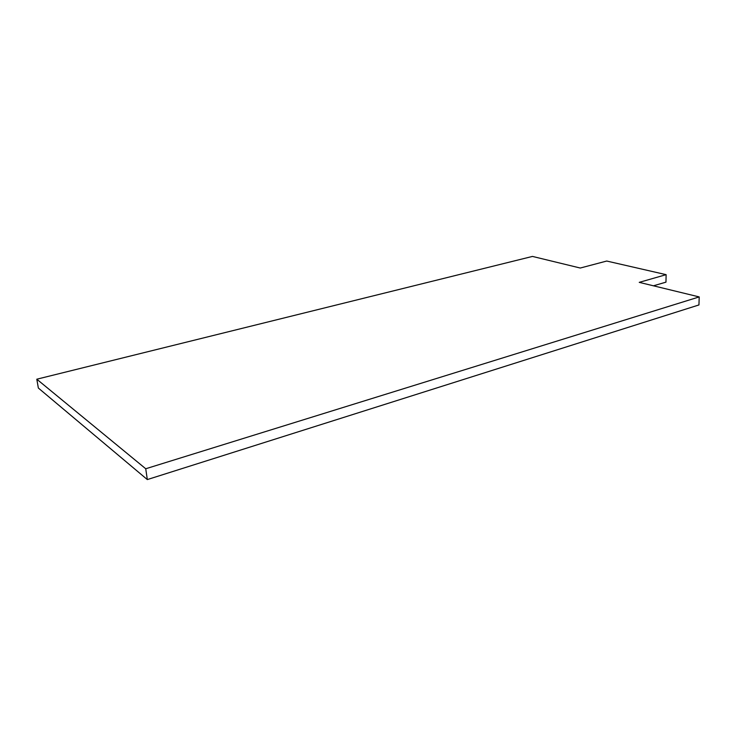 <?xml version="1.0" encoding="UTF-8"?>
<svg xmlns="http://www.w3.org/2000/svg" width="736" height="736" viewBox="0 0 736 736"><rect width="100%" height="100%" fill="white"/><g stroke="black" fill="none" stroke-linecap="round" stroke-linejoin="round"><path stroke-width="1.1" d="M653.43 285.807L665.97 282.146L666.126 274.666L606.712 261.041L580.262 268.033L532.468 256.422L36.8 379.206L145.737 468.758L699.2 296.921L639.244 282.357L666.126 274.666M36.8 379.206L38.355 388.047L147.32 479.578L698.952 304.943L699.2 296.921M147.32 479.578L145.737 468.758"/></g></svg>
